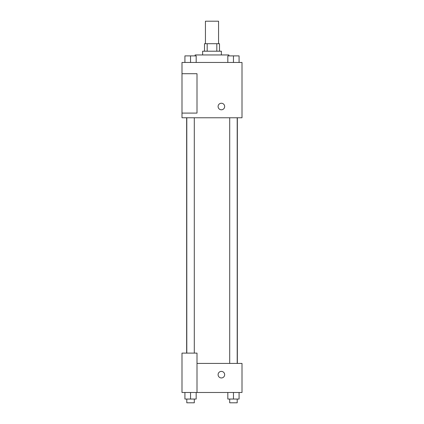 <?xml version="1.0" encoding="UTF-8"?>
<svg xmlns="http://www.w3.org/2000/svg" width="424" height="424" viewBox="0 0 424 424"><rect width="100%" height="100%" fill="white"/><g stroke="black" fill="none" stroke-linecap="round" stroke-linejoin="round"><path stroke-width="0.64" d="M218.561 43.704L218.561 21.2L205.439 21.2L205.439 43.704M207.188 51.203L207.188 43.704L204.501 43.704L204.501 51.203M207.188 43.704L219.5 43.704L219.5 51.203M216.812 51.203L216.812 43.704M202.624 54.956L202.624 51.203L221.376 51.203L221.376 54.956M228.875 55.889L228.875 54.956L195.125 54.956L195.125 55.889M181.997 62.455L242.003 62.455L242.003 117.771L181.997 117.771L181.997 113.086L197.001 113.086L197.001 73.707L181.997 73.707L181.997 62.455M218.095 106.519A3.281 3.281 0 0 1 223.019 103.679A3.281 3.281 0 0 1 223.019 109.36A3.281 3.281 0 0 1 218.095 106.519M181.997 73.707L181.997 113.086M197.001 363.421L242.003 363.421L242.003 392.486L181.997 392.486L181.997 353.107L197.001 353.107L197.001 392.486M218.095 374.673A3.281 3.281 0 0 1 223.019 371.832A3.281 3.281 0 0 1 223.019 377.514A3.281 3.281 0 0 1 218.095 374.673M227.826 392.486L227.826 399.048L239.078 399.048L239.078 392.486L239.078 399.048M233.454 399.048L233.454 392.486M237.202 399.048L237.202 402.8L229.702 402.8L229.702 399.048M184.922 392.486L184.922 399.048L196.174 399.048L196.174 392.486L196.174 399.048M190.546 399.048L190.546 392.486M194.298 399.048L194.298 402.8L186.798 402.8L186.798 399.048M227.826 62.455L227.826 55.889L239.078 55.889L239.078 62.455L239.078 55.889M233.454 62.455L233.454 55.889M237.202 55.889L229.702 55.889M184.922 62.455L184.922 55.889L196.174 55.889L196.174 62.455L196.174 55.889M190.546 62.455L190.546 55.889M194.298 55.889L186.798 55.889M237.35 363.421L237.35 117.771M186.65 353.107L186.65 117.771M229.702 117.771L229.702 363.421M237.202 117.771L237.202 363.421M194.298 353.107L194.298 117.771M186.798 353.107L186.798 117.771"/></g></svg>
